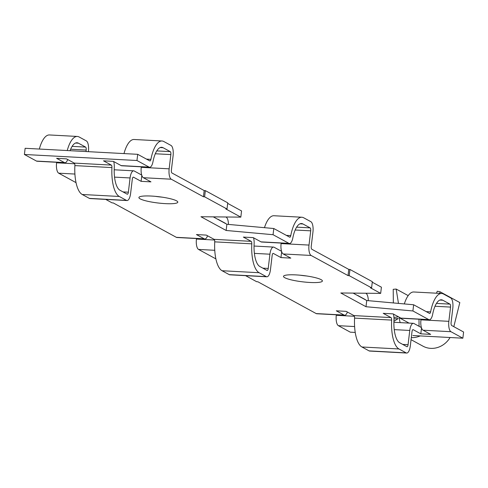 <?xml version="1.0" encoding="UTF-8"?>
<svg xmlns="http://www.w3.org/2000/svg" width="488" height="488" viewBox="0 0 488 488"><rect width="100%" height="100%" fill="white"/><g stroke="black" fill="none" stroke-linecap="round" stroke-linejoin="round"><path stroke-width="0.73" d="M309.886 282.467A19.587 3.166 6.8 0 1 283.498 276.367A19.587 3.166 6.8 0 1 296.009 274.903A19.587 3.166 6.8 0 1 322.397 281.003A19.587 3.166 6.8 0 1 309.886 282.467M306.678 275.988A19.587 3.166 6.8 0 1 299.955 275.183M165.292 203.63A19.587 3.166 6.8 0 1 138.903 197.524A19.587 3.166 6.8 0 1 151.414 196.06A19.587 3.166 6.8 0 1 177.803 202.166A19.587 3.166 6.8 0 1 165.292 203.63M162.083 197.152A19.587 3.166 6.8 0 1 155.361 196.347M171.257 179.206L143.35 177.711A8.845 3.27 -86.9 0 1 141.252 167.335L169.153 168.83A8.845 3.27 93.1 0 0 171.257 179.206L203.441 196.756L204.179 190.564L205.35 190.625L227.737 202.831L226.999 209.023L225.828 208.962L240.822 217.136L200.958 216.733L226.151 230.47L273.054 234.71L288.902 243.353A8.845 3.27 93.1 0 0 289.463 243.518A8.845 3.27 93.1 0 0 292.837 237.924A22.747 8.412 93.1 0 1 301.499 223.547A22.747 8.412 93.1 0 1 302.938 223.968L310.106 227.872A2.525 0.933 93.1 0 1 310.704 230.836L309.008 245.08A8.845 3.27 93.1 0 0 311.106 255.456L348.035 275.592L349.207 275.659L371.594 287.859L370.423 287.798L380.67 293.386L340.807 292.983L366 306.72L412.903 310.96L428.751 319.603A8.845 3.27 93.1 0 0 429.312 319.768A8.845 3.27 93.1 0 0 432.685 314.174A22.747 8.412 93.1 0 1 441.347 299.797A22.747 8.412 93.1 0 1 442.787 300.218L449.954 304.122A2.525 0.933 93.1 0 1 450.552 307.086L448.856 321.33A8.845 3.27 93.1 0 0 450.955 331.706L462.862 338.202L412.86 335.524M146.516 159.125L150.914 159.362A29.066 10.748 -86.9 0 1 161.986 140.983A29.066 10.748 -86.9 0 1 163.828 141.526L170.995 145.43A8.845 3.27 -86.9 0 1 173.094 155.812L171.392 170.05A2.525 0.933 -86.9 0 0 171.996 173.014L204.179 190.564M150.914 159.362A2.525 0.933 -86.9 0 1 149.956 160.961A2.525 0.933 -86.9 0 1 149.792 160.912L137.701 154.318L136.963 160.509L149.053 167.103A8.845 3.27 93.1 0 0 149.615 167.268A8.845 3.27 93.1 0 0 152.988 161.674A22.747 8.412 93.1 0 1 161.65 147.297A22.747 8.412 93.1 0 1 163.09 147.718L170.251 151.622A2.525 0.933 93.1 0 1 170.855 154.586L169.153 168.83M215.885 258.89L198.543 249.429A8.845 3.27 -86.9 0 1 196.438 239.053L196.499 238.541M176.339 237.327L204.246 238.821A8.845 3.27 93.1 0 0 204.808 238.986L176.9 237.491A8.845 3.27 -86.9 0 1 176.339 237.327L113.259 202.935L112.087 202.874L105.725 199.403M316.187 313.577L344.095 315.071A8.845 3.27 93.1 0 0 344.656 315.236L316.749 313.741A8.845 3.27 -86.9 0 1 316.187 313.577L257.853 281.771L256.682 281.71L245.574 275.653M355.24 332.438L350.299 332.175L338.391 325.679A8.845 3.27 -86.9 0 1 336.287 315.303L336.348 314.79M372.265 282.21L381.409 287.194L380.67 293.386M426.213 311.625L430.617 311.863A29.066 10.748 -86.9 0 1 441.683 293.483A29.066 10.748 -86.9 0 1 443.525 294.026L450.692 297.93A8.845 3.27 -86.9 0 1 452.791 308.312L451.095 322.55A2.525 0.933 -86.9 0 0 451.693 325.514L463.6 332.011L462.862 338.202M141.709 175.07L134.237 170.995A8.845 3.27 -86.9 0 0 133.675 170.831A8.845 3.27 -86.9 0 0 130.07 177.955L128.374 192.193A2.525 0.933 93.1 0 1 127.344 194.23A2.525 0.933 93.1 0 1 127.179 194.181L120.017 190.277A22.747 8.412 93.1 0 1 114.271 167.677A8.845 3.27 -86.9 0 0 113.68 161.534M227.67 203.374L241.56 210.944L240.822 217.136M213.28 216.861L226.889 224.279L273.792 228.518L289.64 237.162A2.525 0.933 -86.9 0 0 289.805 237.211A2.525 0.933 -86.9 0 0 290.769 235.612A29.066 10.748 -86.9 0 1 301.834 217.233A29.066 10.748 -86.9 0 1 303.676 217.776L310.844 221.68A8.845 3.27 -86.9 0 1 312.942 232.062L311.24 246.3A2.525 0.933 -86.9 0 0 311.844 249.264L348.774 269.4L349.945 269.467L372.332 281.668L371.594 287.859M281.558 251.32L274.085 247.245A8.845 3.27 -86.9 0 0 273.524 247.081A8.845 3.27 -86.9 0 0 269.919 254.205L268.223 268.443A2.525 0.933 93.1 0 1 267.192 270.48A2.525 0.933 93.1 0 1 267.034 270.431L259.866 266.527A22.747 8.412 93.1 0 1 254.12 243.927A8.845 3.27 -86.9 0 0 253.528 237.784M353.129 293.111L366.738 300.529L413.641 304.768L429.495 313.412A2.525 0.933 -86.9 0 0 429.654 313.461A2.525 0.933 -86.9 0 0 430.617 311.863M76.037 182.64L58.688 173.179A8.845 3.27 -86.9 0 1 56.59 162.803L56.651 162.291M204.246 238.821L196.451 234.569L206.302 235.1L214.098 239.346L251.149 241.334L243.353 237.083L253.205 237.613L261.001 241.859L288.902 243.353M203.441 196.756L204.612 196.816L226.999 209.023M143.35 177.711L150.957 181.865L141.111 181.335L133.499 177.187A2.525 0.933 93.1 0 0 133.34 177.138A2.525 0.933 93.1 0 0 132.309 179.175L130.613 193.419A8.845 3.27 -86.9 0 1 127.002 200.544A8.845 3.27 -86.9 0 1 126.441 200.379L119.279 196.469A29.066 10.748 -86.9 0 1 111.935 167.591A2.525 0.933 93.1 0 0 111.301 165.084L103.505 160.833L113.356 161.357L121.146 165.609L149.053 167.103M36.49 161.077L64.398 162.571A8.845 3.27 93.1 0 0 64.959 162.736L37.051 161.241A8.845 3.27 -86.9 0 1 36.49 161.077L24.4 154.482L136.963 160.509M64.398 162.571L56.602 158.319L66.453 158.85L74.249 163.096L111.301 165.084M344.095 315.071L336.305 310.819L346.151 311.35L353.946 315.596L390.998 317.584L383.202 313.333L393.053 313.863L400.849 318.109L428.751 319.603M311.106 255.456L283.199 253.961L290.805 258.115L280.96 257.585L273.347 253.437A2.525 0.933 93.1 0 0 273.189 253.388A2.525 0.933 93.1 0 0 272.158 255.425L270.462 269.669A8.845 3.27 -86.9 0 1 266.851 276.794A8.845 3.27 -86.9 0 1 266.296 276.629L259.128 272.719A29.066 10.748 -86.9 0 1 251.79 243.841A2.525 0.933 93.1 0 0 251.149 241.334M421.406 327.57L413.934 323.495A8.845 3.27 -86.9 0 0 413.373 323.33A8.845 3.27 -86.9 0 0 409.767 330.455L408.072 344.699A2.525 0.933 93.1 0 1 407.041 346.73A2.525 0.933 93.1 0 1 406.882 346.687L399.715 342.777A22.747 8.412 93.1 0 1 393.969 320.177A8.845 3.27 -86.9 0 0 393.377 314.034M450.955 331.706L423.047 330.211L430.66 334.365L420.808 333.835L413.196 329.687A2.525 0.933 93.1 0 0 413.037 329.638A2.525 0.933 93.1 0 0 412.006 331.675L410.31 345.919A8.845 3.27 -86.9 0 1 406.705 353.044A8.845 3.27 -86.9 0 1 406.144 352.879L398.977 348.969A29.066 10.748 -86.9 0 1 391.638 320.091A2.525 0.933 93.1 0 0 390.998 317.584M141.252 167.335L141.313 166.823M149.615 167.268L121.707 165.774A8.845 3.27 -86.9 0 1 121.146 165.609M123.989 153.586A29.066 10.748 -86.9 0 1 134.078 139.489L161.986 140.983M348.035 275.592L348.774 269.4M273.792 228.518L273.054 234.71M283.199 253.961A8.845 3.27 -86.9 0 1 281.1 243.585L281.161 243.073M289.463 243.518L261.556 242.024A8.845 3.27 -86.9 0 1 261.001 241.859M264.466 227.676A29.066 10.748 -86.9 0 1 273.927 215.739L301.834 217.233M413.641 304.768L412.903 310.96M423.047 330.211A8.845 3.27 -86.9 0 1 420.949 319.835L421.01 319.323M429.312 319.768L401.41 318.274A8.845 3.27 -86.9 0 1 400.849 318.109M404.32 303.926A29.066 10.748 -86.9 0 1 413.781 291.989L441.683 293.483M24.4 154.482L25.138 148.291L137.701 154.318M39.333 149.053A29.066 10.748 -86.9 0 1 49.422 134.956L77.33 136.451A29.066 10.748 -86.9 0 1 79.172 136.994L86.333 140.898A8.845 3.27 -86.9 0 1 88.432 151.28L88.389 151.677M226.889 224.279L226.151 230.47M366.738 300.529L366 306.72M421.516 327.905L420.808 333.835M86.016 151.554L86.193 150.054A2.525 0.933 93.1 0 0 85.595 147.089L78.434 143.185A22.747 8.412 93.1 0 0 76.994 142.764A22.747 8.412 93.1 0 0 70.065 150.701M67.24 150.548A29.066 10.748 -86.9 0 1 77.33 136.451M64.959 162.736A8.845 3.27 93.1 0 0 67.698 159.527M127.002 200.544L89.951 198.555A8.845 3.27 -86.9 0 1 89.389 198.39L82.228 194.486A29.066 10.748 -86.9 0 1 74.884 165.609A2.525 0.933 93.1 0 0 74.249 163.096M365.732 293.239L366.03 293.398A8.845 3.27 -86.9 0 1 368.294 300.669M344.656 315.236A8.845 3.27 93.1 0 0 347.395 312.027M365.573 299.894A2.525 0.933 93.1 0 0 365.292 299.589L358.131 295.685A22.747 8.412 93.1 0 0 357.216 295.338M406.705 353.044L369.648 351.055A8.845 3.27 -86.9 0 1 369.087 350.89L361.925 346.986A29.066 10.748 -86.9 0 1 354.581 318.109A2.525 0.933 93.1 0 0 353.946 315.596M141.819 175.405L141.111 181.335M281.668 251.655L280.96 257.585M266.851 276.794L229.799 274.805A8.845 3.27 -86.9 0 1 229.238 274.64L222.077 270.736A29.066 10.748 -86.9 0 1 214.732 241.859A2.525 0.933 93.1 0 0 214.098 239.346M225.883 216.989L226.182 217.148A8.845 3.27 -86.9 0 1 228.445 224.419M204.808 238.986A8.845 3.27 93.1 0 0 207.546 235.777M225.724 223.644A2.525 0.933 93.1 0 0 225.444 223.339L218.282 219.435A22.747 8.412 93.1 0 0 217.367 219.088M400.215 322.623A15.165 13.877 118.6 0 1 399.385 317.822L409.06 323.099M393.926 321.311L398.287 318.524L393.999 318.859M411.299 337.641A21.484 19.66 -61.4 0 0 420.162 335.915M439.731 293.38L440.121 291.824L437.26 291.257L436.467 293.203M419.064 326.289L418.985 319.213M398.47 303.396L396.171 289.055L408.194 295.612M396.171 289.055L393.218 289.317L393.34 302.932M411.055 339.672L422.98 346.175A21.484 19.66 -61.4 0 0 450.07 337.513M453.81 326.667L459.818 302.566L440.121 291.824M393.956 317.487L398.489 316.822M349.207 275.659L349.945 269.467M204.612 196.816L205.35 190.625M133.175 177.168L133.499 177.187M74.914 174.051L58.688 173.179M273.024 253.418L273.347 253.437M214.763 250.301L198.543 249.429M412.872 329.668L413.196 329.687M354.611 326.551L338.391 325.679M336.287 315.303L354.386 316.273M218.282 219.435L217.977 219.423M196.438 239.053L214.537 240.023M78.434 143.185L75.512 143.033M85.595 147.089L72.102 146.369M86.193 150.054L70.644 149.224M56.59 162.803L74.688 163.773M439.871 300.065L442.787 300.218M420.949 319.835L448.856 321.33M434.997 306.257L450.552 307.086M436.461 303.402L449.954 304.122M300.022 223.815L302.938 223.968M286.364 235.375L290.769 235.612M281.1 243.585L309.008 245.08M295.149 230.007L310.704 230.836M296.613 227.152L310.106 227.872M160.168 147.565L163.09 147.718M155.3 153.757L170.855 154.586M156.764 150.902L170.251 151.622M394.243 329.626L409.767 330.455M402.704 344.406L408.072 344.699M369.087 350.89L406.144 352.879M361.925 346.986L398.977 348.969M354.581 318.109L391.638 320.091M254.394 253.376L269.919 254.205M262.855 268.156L268.223 268.443M229.238 274.64L266.296 276.629M222.077 270.736L259.128 272.719M214.732 241.859L251.79 243.841M114.546 177.126L130.07 177.955M123.007 191.906L128.374 192.193M89.389 198.39L126.441 200.379M82.228 194.486L119.279 196.469M74.884 165.609L111.935 167.591M393.901 322.287L413.373 323.33M254.053 246.037L273.524 247.081M114.198 169.787L133.675 170.831"/></g></svg>
